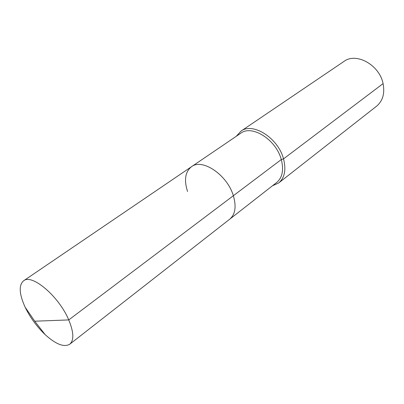 <?xml version="1.0" encoding="UTF-8"?>
<svg xmlns="http://www.w3.org/2000/svg" width="404" height="404" viewBox="0 0 404 404"><rect width="100%" height="100%" fill="white"/><g stroke="black" fill="none" stroke-linecap="round" stroke-linejoin="round"><path stroke-width="0.61" d="M272.453 185.8L278.669 182.977C284.689 177.821 286.305 169.786 283.522 158.873L281.285 159.55C283.951 169.938 282.416 177.588 276.679 182.492L229.75 219.17C235.295 214.393 236.492 206.575 233.355 195.718L68.741 319.923C58.964 296.379 31.876 273.468 23.573 280.815C18.73 285.067 19.145 293.632 24.821 306.51L25.149 307.217C30.169 317.549 36.83 326.679 45.132 334.613C55.893 344.354 64.11 347.541 69.786 344.183C74.149 340.254 73.801 332.169 68.741 319.923L34.754 321.2L45.132 334.613M69.786 344.183L229.75 219.17C235.295 214.393 236.492 206.575 233.355 195.718C227.29 174.907 202.263 158.06 191.496 166.711C185.214 171.761 183.901 180.022 187.552 191.501M191.496 166.711C202.263 158.06 227.29 174.907 233.355 195.718L281.285 159.55C276.139 139.653 251.939 124.402 240.764 133.239L23.573 280.815M278.669 182.977L376.589 106.176C382.79 100.924 384.951 93.405 383.078 83.613L283.522 158.873C278.139 137.941 252.677 121.917 240.905 131.199L236.32 136.254M383.078 83.613C379.452 64.862 356.161 52.081 343.961 61.433L240.905 131.199M34.754 321.2L25.149 307.217"/></g></svg>
